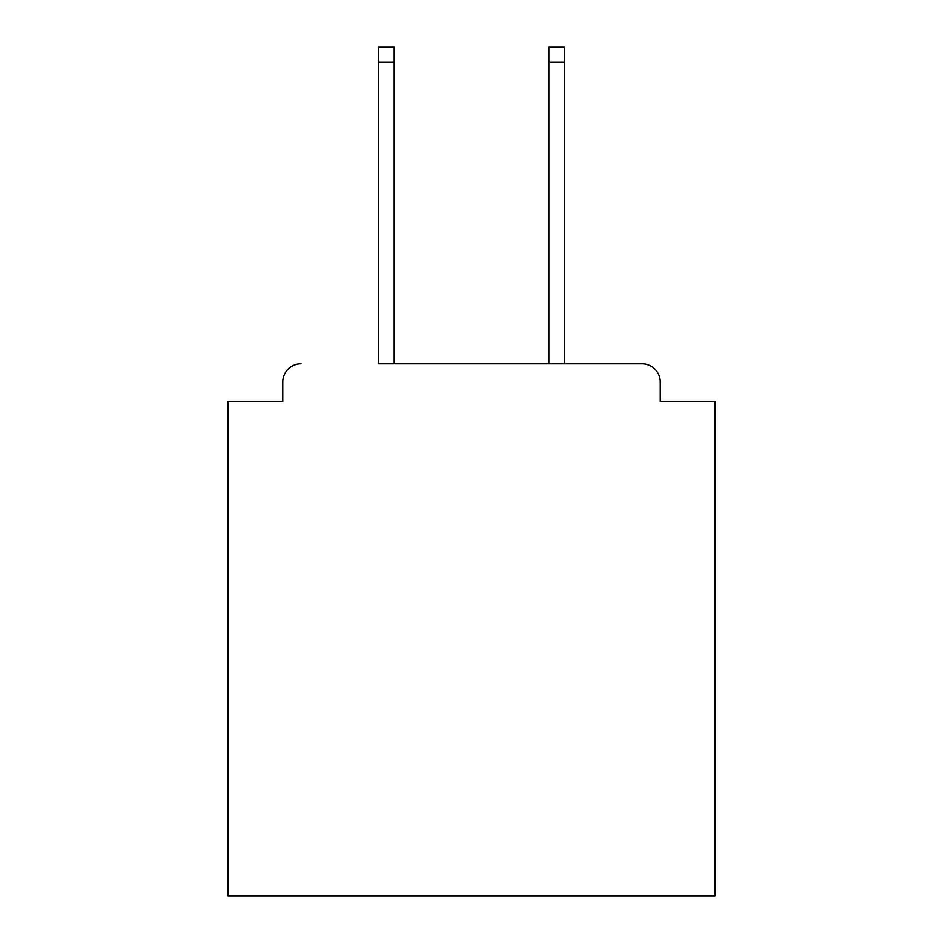 <?xml version="1.0" encoding="UTF-8"?>
<svg xmlns="http://www.w3.org/2000/svg" width="943" height="943" viewBox="0 0 943 943"><rect width="100%" height="100%" fill="white"/><g stroke="black" fill="none" stroke-linecap="round" stroke-linejoin="round"><path stroke-width="1.41" d="M660.23 401.482L660.23 381.998L660.23 401.482L715.03 401.482L715.03 895.85L227.97 895.85L227.97 401.482L282.77 401.482L282.77 381.998L282.77 401.482M378.355 62.368L378.355 47.15L394.174 47.15L394.174 62.368L378.355 62.368L378.355 363.739L641.971 363.739L564.645 363.739L564.645 62.368L548.826 62.368L548.826 47.15L564.645 47.15L564.645 62.368M660.23 381.998A18.259 18.259 0 0 0 641.971 363.739M301.029 363.739A18.259 18.259 0 0 0 282.77 381.998M548.826 62.368L548.826 363.739L394.174 363.739L394.174 62.368"/></g></svg>
